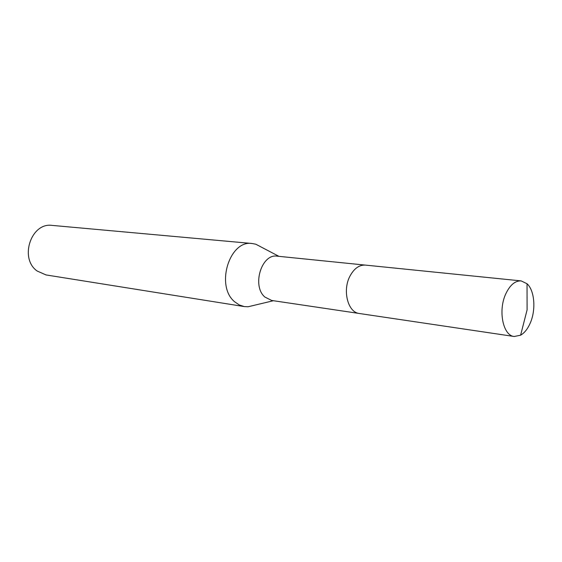 <?xml version="1.0" encoding="UTF-8"?>
<svg xmlns="http://www.w3.org/2000/svg" width="562" height="562" viewBox="0 0 562 562"><rect width="100%" height="100%" fill="white"/><g stroke="black" fill="none" stroke-linecap="round" stroke-linejoin="round"><path stroke-width="0.84" d="M364.928 265.067L277.235 256.174C261.541 253.357 251.579 286.058 264.934 297.087L271.699 300.466L358.886 313.42M261.597 247.252L255.865 244.245L252.219 243.515C229.408 239.63 215.197 286.283 234.754 301.864L239.321 304.976L244.337 306.585L248.053 306.768L254.347 305.271M252.219 243.515L52.196 225.404C31.163 222.123 19.01 258.38 37.134 271.01L46.014 274.93L244.337 306.585M530.114 323.382C536.141 310.119 534.694 290.533 527.037 283.747L521.171 280.909C515.192 280.649 510.092 284.906 505.87 293.673C497.841 310.365 502.976 335.711 514.223 336.498L520.609 335.191C524.43 332.985 527.592 329.051 530.114 323.382M521.171 280.909L365.433 265.102C359.308 264.786 354.179 268.411 350.035 275.984C342.174 290.371 347.864 312.549 359.385 313.505L514.223 336.498M278.956 256.349L255.865 244.245M273.413 300.719L248.053 306.768M520.609 335.191L527.093 309.88L527.037 283.747"/></g></svg>
